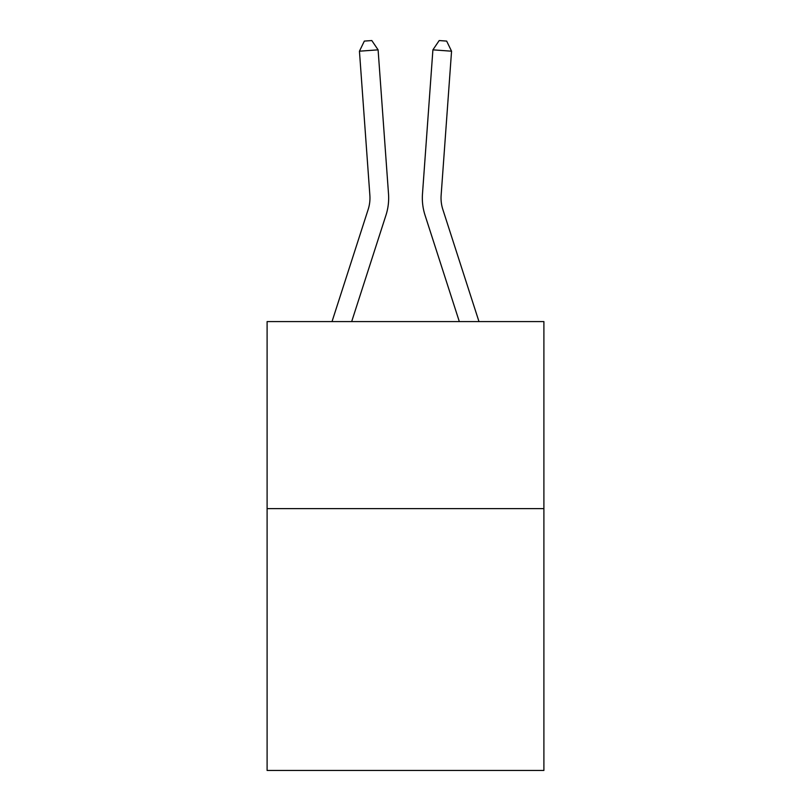 <?xml version="1.0" encoding="UTF-8"?>
<svg xmlns="http://www.w3.org/2000/svg" width="811" height="811" viewBox="0 0 811 811"><rect width="100%" height="100%" fill="white"/><g stroke="black" fill="none" stroke-linecap="round" stroke-linejoin="round"><path stroke-width="1.22" d="M543.897 508.609L543.897 770.45L267.103 770.45L267.103 321.582L543.897 321.582L543.897 508.609L267.103 508.609M332.023 321.582L368.164 209.471A37.407 37.407 0 0 0 369.867 195.299L359.445 51.194L378.098 49.846L388.52 193.951A56.111 56.111 0 0 1 385.965 215.209L351.67 321.582M478.977 321.582L442.836 209.471A37.407 37.407 0 0 1 441.133 195.299L451.555 51.194L432.902 49.846L422.48 193.951A56.111 56.111 0 0 0 425.035 215.209L459.33 321.582M368.164 209.471A37.407 37.407 0 0 0 369.867 195.299A37.407 37.407 0 0 1 368.164 209.471A37.407 37.407 0 0 0 369.867 195.299A37.407 37.407 0 0 1 368.164 209.471A37.407 37.407 0 0 0 369.867 195.299A37.407 37.407 0 0 1 368.164 209.471A37.407 37.407 0 0 0 369.867 195.299A37.407 37.407 0 0 1 368.164 209.471A37.407 37.407 0 0 0 369.867 195.299A37.407 37.407 0 0 1 368.164 209.471A37.407 37.407 0 0 0 369.867 195.299A37.407 37.407 0 0 1 368.164 209.471A37.407 37.407 0 0 0 369.867 195.299A37.407 37.407 0 0 1 368.164 209.471A37.407 37.407 0 0 0 369.867 195.299A37.407 37.407 0 0 1 368.164 209.471M432.902 49.846L422.48 193.951L432.902 49.846L422.48 193.951L432.902 49.846L422.48 193.951L432.902 49.846L422.48 193.951L432.902 49.846L422.48 193.951L432.902 49.846L422.48 193.951L432.902 49.846L422.48 193.951L432.902 49.846L422.48 193.951L432.902 49.846L439.197 40.55L446.658 41.087L451.555 51.194M359.445 51.194L364.342 41.087L371.803 40.55L378.098 49.846"/></g></svg>
